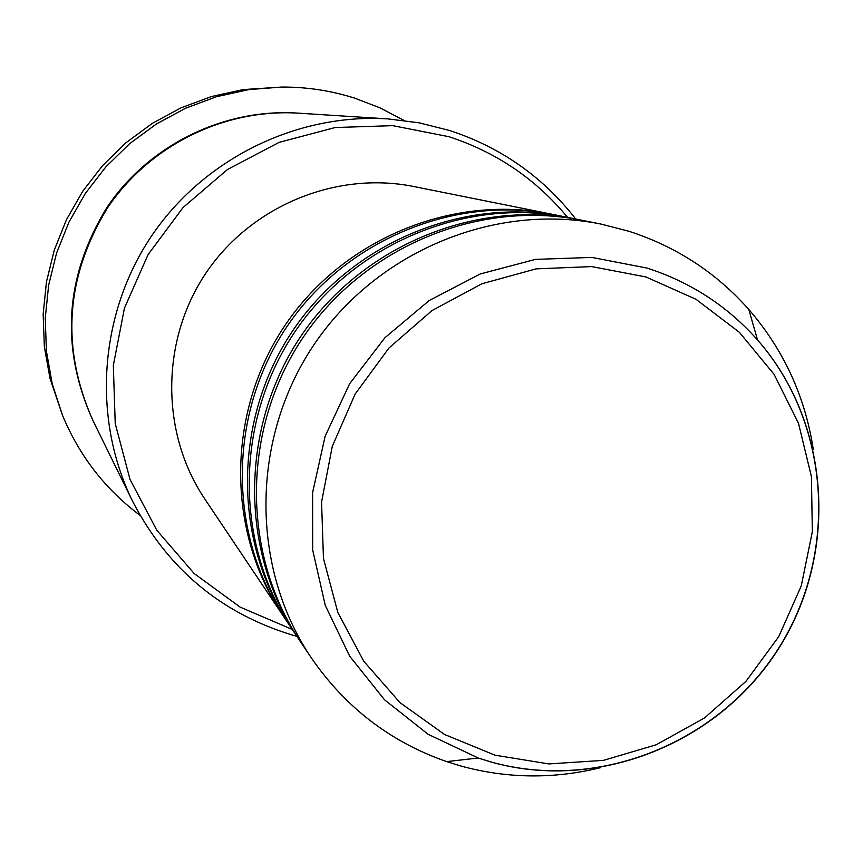<?xml version="1.0" encoding="UTF-8"?>
<svg xmlns="http://www.w3.org/2000/svg" width="863" height="863" viewBox="0 0 863 863"><rect width="100%" height="100%" fill="white"/><g stroke="black" fill="none" stroke-linecap="round" stroke-linejoin="round"><path stroke-width="1.29" d="M567.574 217.368C536.009 179.148 496.505 152.276 449.03 136.732L392.794 125.653L335.178 127.53L279.116 142.363L227.519 169.472L183.075 207.519L148.112 254.542L124.455 308.123L113.323 365.448L115.232 423.55L130.011 479.429L156.807 530.26L194.153 573.517L240.087 607.088L292.244 629.418M296.861 636.311L292.773 635.179C220.917 613.366 167.498 568.674 132.514 501.101C92.071 418.663 98.943 314.898 150.885 236.958C203.01 159.137 296.257 113.085 387.897 118.9L419.278 122.848L449.839 130.572C500.972 147.39 542.924 176.872 575.707 219.008M281.705 87.055L243.118 89.59L211.446 96.548L180.982 107.875L152.32 123.355L126.03 142.697L102.665 165.513L82.654 191.37L66.429 219.741L54.293 250.065L46.483 281.748L43.15 314.154L44.347 346.635L50.032 378.566L62.46 415.179L52.233 383.873L46.44 351.37L45.232 318.285L48.63 285.286L56.58 253.032L68.943 222.136L85.469 193.247L105.847 166.915L129.644 143.679L156.408 123.981L185.599 108.22L216.624 96.678L248.868 89.59L281.705 87.055C306.678 86.926 330.993 90.626 354.661 98.134L380 107.864L404.003 120.442M291.349 628.07L290.356 626.603C232.762 540.972 232.988 420.033 292.266 331.424C351.457 242.751 463.097 196.268 564.251 216.699L554.024 214.65C454.434 194.531 344.596 240.259 286.365 327.487C228.059 414.65 227.854 533.636 284.553 617.94L290.356 626.603M283.603 616.516L282.654 615.114C226.257 531.241 226.451 412.902 284.445 326.192C342.352 239.439 451.619 193.97 550.68 213.981L552.352 214.326M282.654 615.114L204.822 499.03C160.55 433.161 160.561 340.928 205.631 273.539C250.658 206.106 335.858 170.809 413.647 186.494L550.68 213.981M132.514 501.101L92.967 420.615C60.615 347.713 65.448 276.818 107.476 207.951C149.342 145.459 224.348 108.468 298.404 113.161L387.897 118.9M140.108 515.394C105.189 489.256 79.31 455.847 62.46 415.179M600.734 767.617C553.733 779.213 507.013 778.653 460.572 765.934L446.624 761.608C390.41 741.964 345.265 707.304 311.176 657.66C250.378 567.261 250.669 439.353 313.409 345.556C376.063 251.694 494.121 202.471 600.907 224.056L628.987 231.284C676.182 246.57 716.117 272.611 748.771 309.407C783.669 349.774 805.168 396.473 813.302 449.494M311.176 657.66L300.475 641.694C241.316 553.744 241.575 429.418 302.535 338.285C363.409 247.098 478.167 199.277 582.061 220.281L600.907 224.056M299.439 640.141L298.404 638.609C239.569 551.133 239.828 427.498 300.432 336.883C360.961 246.203 475.082 198.663 578.415 219.547L580.238 219.914M298.404 638.609L292.33 629.559C234.434 543.463 234.671 421.878 294.272 332.762C353.787 243.603 466.042 196.85 567.735 217.4L578.415 219.547M645.88 276.937L591.662 266.591L536.031 268.878L481.856 283.776L431.964 310.594L388.976 347.983L355.168 394.013L332.298 446.29L321.565 502.061L323.452 558.404L337.811 612.406L363.808 661.306L400.011 702.665L444.499 734.456L494.974 755.179L548.868 763.928L603.507 760.357L656.236 744.769L704.51 717.962L746.02 681.295L778.793 636.549L801.263 585.88L812.342 531.716L811.425 476.635L798.512 423.334L774.143 374.423L739.418 332.341L695.956 299.267L645.88 276.937M491.112 762.029L478.231 758.016L428.156 734.305L384.564 699.828L349.666 656.171L325.265 605.395L312.676 549.968L312.6 492.633L325.114 436.268L349.634 383.733L384.941 337.703L429.245 300.497L480.27 273.959L535.416 259.385L591.921 257.422L646.959 268.059C690.519 282.082 727.39 306.052 757.552 339.99C830.832 423.14 839.052 553.345 778.825 648.296C718.933 743.464 597.779 792.115 491.112 762.029M92.697 420.065C60.151 347.26 64.876 276.419 106.872 207.552C148.727 145.092 223.787 108.22 297.789 113.118M446.624 761.608L478.231 758.016L491.155 762.018C597.962 791.91 718.868 743.183 778.663 648.189C838.771 553.399 830.735 423.355 757.552 339.99L748.771 309.407"/></g></svg>
